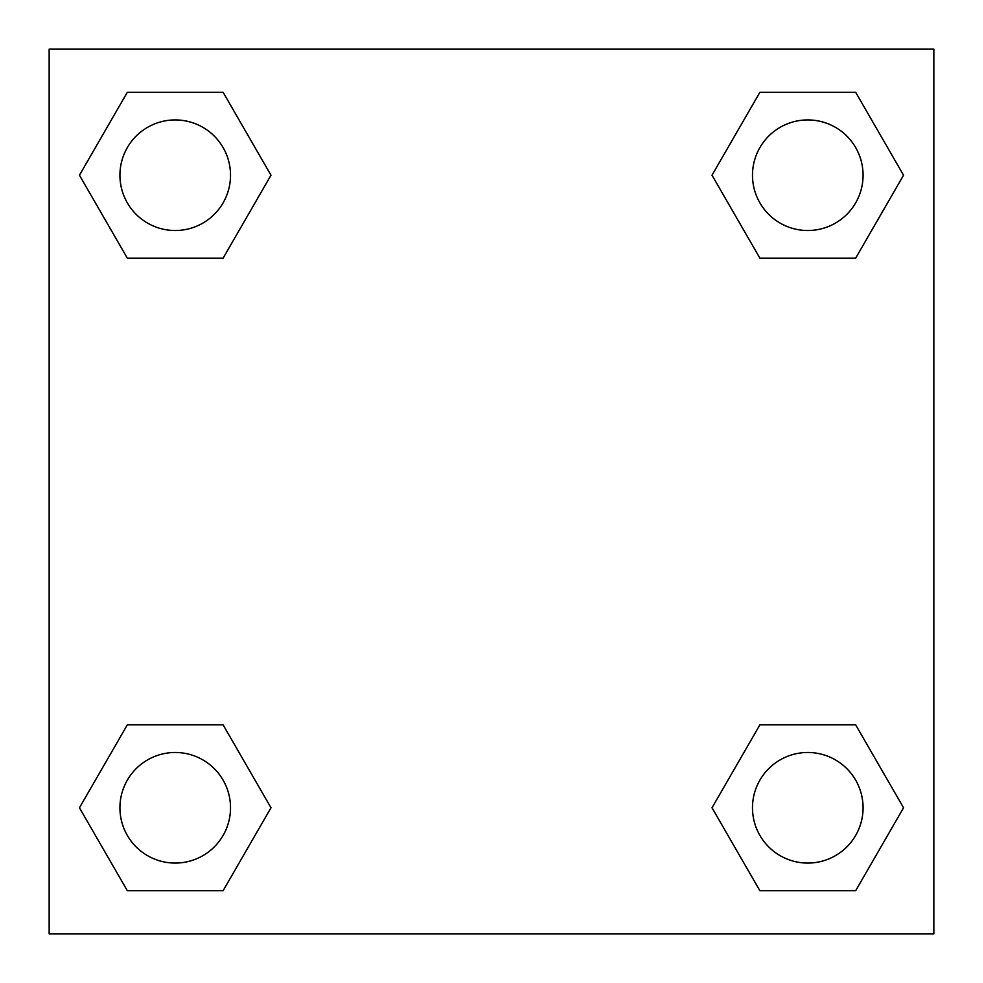 <?xml version="1.0" encoding="UTF-8"?>
<svg xmlns="http://www.w3.org/2000/svg" width="983" height="983" viewBox="0 0 983 983"><rect width="100%" height="100%" fill="white"/><g stroke="black" fill="none" stroke-linecap="round" stroke-linejoin="round"><path stroke-width="1.47" d="M855.665 258.16L759.896 258.16L855.665 258.16L903.549 175.22L855.665 258.16L759.896 258.16L712.011 175.22L759.896 92.279L712.011 175.22M127.335 92.279L223.104 92.279L127.335 92.279L223.104 92.279L270.989 175.22L223.104 258.16L127.335 258.16L223.104 258.16L127.335 258.16L79.451 175.22L127.335 92.279L79.451 175.22M127.335 724.84L223.104 724.84L127.335 724.84L79.451 807.78L127.335 724.84L223.104 724.84L270.989 807.78L223.104 890.721L127.335 890.721L223.104 890.721L127.335 890.721L79.451 807.78M783.512 724.84L759.896 724.84L783.512 724.84L759.896 724.84L712.011 807.78L759.896 724.84L855.665 724.84L759.896 724.84L855.665 724.84L903.549 807.78L855.665 890.721L759.896 890.721L855.665 890.721L759.896 890.721L712.011 807.78M933.85 49.15L49.15 49.15L49.15 933.85L933.85 933.85L933.85 49.15M759.896 92.279L855.665 92.279L759.896 92.279L855.665 92.279L903.549 175.22M863.074 807.78A55.294 55.294 0 0 0 780.133 759.896A55.294 55.294 0 0 0 780.133 855.665A55.294 55.294 0 0 0 863.074 807.78M230.513 807.78A55.294 55.294 0 0 0 147.573 759.896A55.294 55.294 0 0 0 147.573 855.665A55.294 55.294 0 0 0 230.513 807.78M863.074 175.22A55.294 55.294 0 0 0 780.133 127.335A55.294 55.294 0 0 0 780.133 223.104A55.294 55.294 0 0 0 863.074 175.22M230.513 175.22A55.294 55.294 0 0 0 147.573 127.335A55.294 55.294 0 0 0 147.573 223.104A55.294 55.294 0 0 0 230.513 175.22M199.488 724.84L223.104 724.84M783.512 258.16L759.896 258.16M223.104 258.16L199.488 258.16"/></g></svg>
